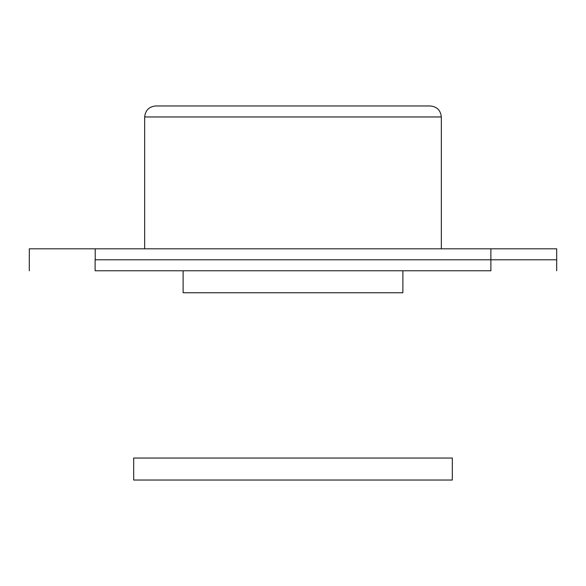 <?xml version="1.0" encoding="UTF-8"?>
<svg xmlns="http://www.w3.org/2000/svg" width="586" height="586" viewBox="0 0 586 586"><rect width="100%" height="100%" fill="white"/><g stroke="black" fill="none" stroke-linecap="round" stroke-linejoin="round"><path stroke-width="0.88" d="M490.775 270.783L95.225 270.783M95.115 259.796L490.885 259.796L95.115 259.796L95.115 270.783M490.775 248.808L556.656 248.808L490.885 248.808L490.885 259.796L556.553 259.796L490.775 259.796L556.553 259.796L490.885 259.796L490.885 270.783M133.681 480.029L452.319 480.029L452.319 458.054L133.681 458.054L133.681 480.029M144.669 248.808L144.669 116.958C145.365 110.329 149.027 106.667 155.656 105.971L430.344 105.971C436.973 106.667 440.635 110.329 441.331 116.958C440.635 110.329 436.973 106.667 430.344 105.971M155.656 105.971C149.027 106.667 145.365 110.329 144.669 116.958L441.331 116.958L441.331 248.808M490.885 248.808L29.307 248.808L95.225 248.808L95.225 259.796M402.875 270.783L402.875 292.758L183.125 292.758L183.125 270.783M29.3 270.783L29.3 248.808M556.7 270.783L556.7 248.808"/></g></svg>
